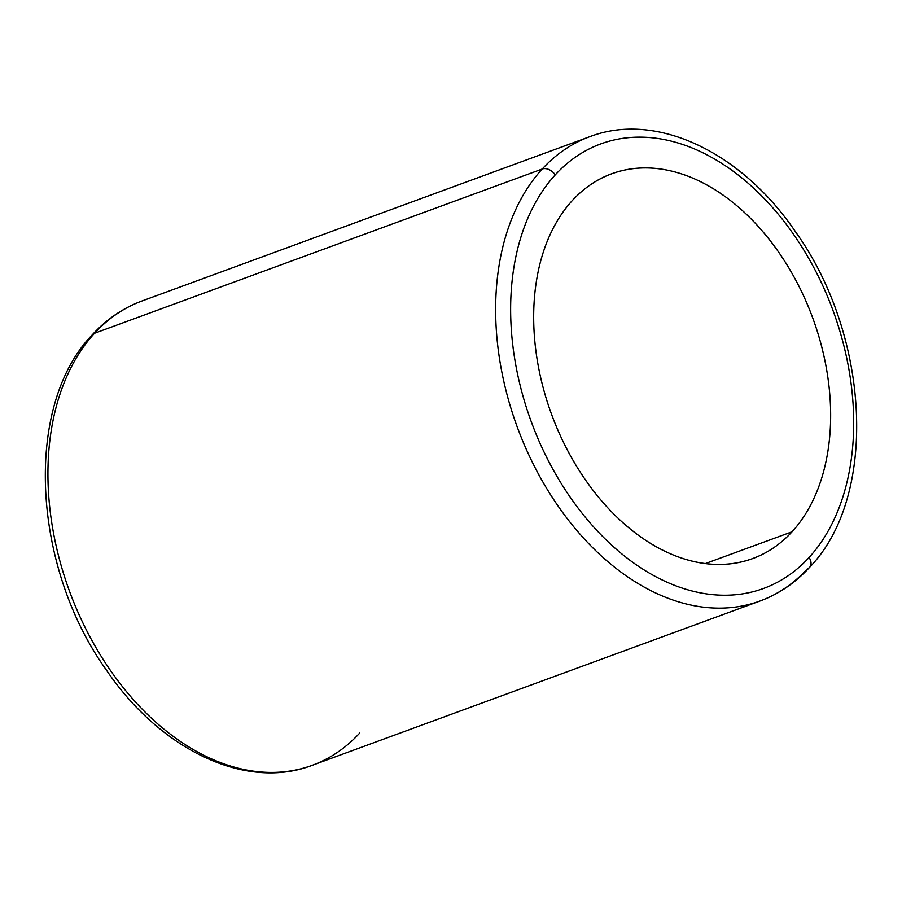 <?xml version="1.0" encoding="UTF-8"?>
<svg xmlns="http://www.w3.org/2000/svg" width="902" height="902" viewBox="0 0 902 902"><rect width="100%" height="100%" fill="white"/><g stroke="black" fill="none" stroke-linecap="round" stroke-linejoin="round"><path stroke-width="1.35" d="M792.046 531.785L705.454 563.547L792.046 531.785A204.878 139.201 -110.1 0 1 752.73 558.53A204.878 139.201 -110.1 0 1 565.193 445.78A204.878 139.201 -110.1 0 1 572.274 200.594A204.878 139.201 -110.1 0 1 611.59 173.838A204.878 139.201 -110.1 0 1 799.127 286.599A204.878 139.201 -110.1 0 1 792.046 531.785A204.878 139.201 69.9 0 0 782.079 257.217A204.878 139.201 69.9 0 0 572.274 200.594A204.878 139.201 69.9 0 0 582.23 475.151A204.878 139.201 69.9 0 0 792.046 531.785M760.036 601.003A247.272 168.009 -110.1 0 1 533.691 464.925A247.272 168.009 -110.1 0 1 542.237 169.001A10.598 7.34 42.5 0 1 555.226 174.898A236.674 160.804 69.9 0 0 566.727 492.064A236.674 160.804 69.9 0 0 809.094 557.481A10.598 7.34 42.5 0 1 809.601 567.313C795.372 582.816 778.843 594.046 760.036 601.003A247.272 168.009 69.9 0 0 807.482 568.722A10.598 7.34 -137.5 0 0 809.601 567.313A10.598 7.34 -137.5 0 0 809.094 557.481A236.674 160.804 69.9 0 0 797.593 240.304A236.674 160.804 69.9 0 0 555.226 174.898A236.674 160.804 -110.1 0 1 797.593 240.304A236.674 160.804 -110.1 0 1 809.094 557.481A236.674 160.804 -110.1 0 1 566.727 492.064A236.674 160.804 -110.1 0 1 555.226 174.898A10.598 7.34 -137.5 0 0 542.237 169.001A247.272 168.009 69.9 0 0 533.691 464.925A247.272 168.009 69.9 0 0 760.036 601.003L312.317 765.279A247.272 168.009 -110.1 0 1 85.972 629.19A247.272 168.009 -110.1 0 1 94.518 333.278L542.237 169.001A247.272 168.009 -110.1 0 1 589.683 136.721A247.272 168.009 69.9 0 0 542.237 169.001L94.518 333.278A247.272 168.009 -110.1 0 1 141.964 300.997A247.272 168.009 69.9 0 0 94.518 333.278A10.598 7.34 -137.5 0 0 92.399 334.687A10.598 7.34 42.5 0 1 94.518 333.278A247.272 168.009 69.9 0 0 85.972 629.19A247.272 168.009 69.9 0 0 312.317 765.279A247.272 168.009 69.9 0 0 359.763 732.999M809.601 567.313C878.401 496.574 870.193 335.668 795.451 231.713C741.433 152.066 656.261 111.149 589.683 136.721L141.964 300.997C123.157 307.954 106.628 319.184 92.399 334.687C23.599 405.426 31.807 566.332 106.549 670.287C160.567 749.934 245.739 790.851 312.317 765.279"/></g></svg>
